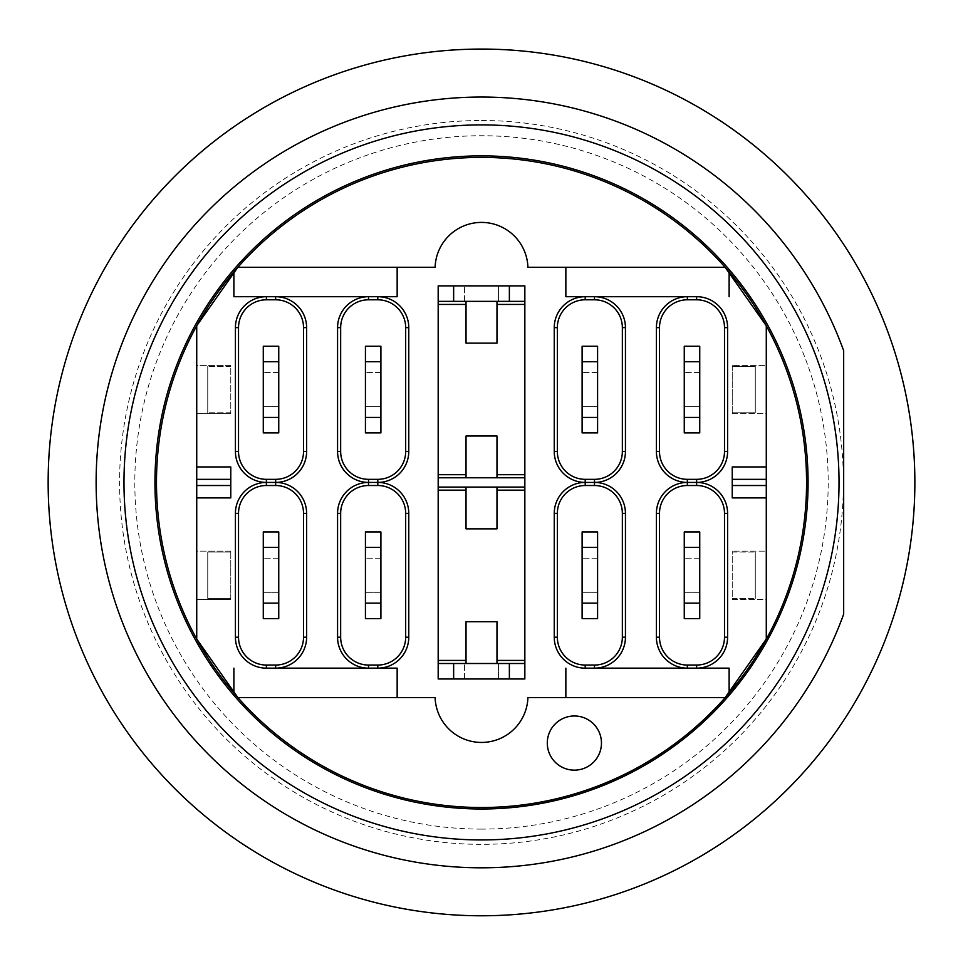 <?xml version="1.0" encoding="UTF-8"?>
<svg xmlns="http://www.w3.org/2000/svg" width="963" height="963" viewBox="0 0 963 963"><rect width="100%" height="100%" fill="white"/><g stroke="black" fill="none" stroke-linecap="round" stroke-linejoin="round"><path stroke-width="0.72" stroke-dasharray="4.82 3.61" d="M466.032 343.129L466.032 301.347L438.177 301.347L438.177 285.867L524.847 285.867L524.847 301.347L496.98 301.347L496.98 343.129M466.032 301.347L496.98 301.347M498.533 301.347L464.479 301.347L498.533 301.347L498.533 285.867L464.479 285.867L498.533 285.867L498.533 301.347M464.479 301.347L464.479 285.867L464.479 301.347M278.752 618.619L263.284 618.619L263.284 531.949L278.752 531.949L278.752 618.619M278.752 592.317L278.752 558.263L278.752 592.317L263.284 592.317L263.284 558.263L263.284 592.317L278.752 592.317M278.752 558.263L263.284 558.263L278.752 558.263M278.752 432.893L263.284 432.893L263.284 346.223L278.752 346.223L278.752 432.893M278.752 406.591L278.752 372.537L278.752 406.591L263.284 406.591L263.284 372.537L263.284 406.591L278.752 406.591M278.752 372.537L263.284 372.537L278.752 372.537M699.74 618.619L684.26 618.619L684.26 531.949L699.74 531.949L699.74 618.619M699.74 592.317L699.74 558.263L699.74 592.317L684.26 592.317L684.26 558.263L684.26 592.317L699.74 592.317M699.74 558.263L684.26 558.263L699.74 558.263M380.903 531.949L380.903 618.619L365.434 618.619L365.434 531.949L380.903 531.949M380.903 592.317L380.903 558.263L380.903 592.317L365.434 592.317L365.434 558.263L365.434 592.317L380.903 592.317M380.903 558.263L365.434 558.263L380.903 558.263M380.903 346.223L380.903 432.893L365.434 432.893L365.434 346.223L380.903 346.223M380.903 406.591L380.903 372.537L380.903 406.591L365.434 406.591L365.434 372.537L365.434 406.591L380.903 406.591M380.903 372.537L365.434 372.537L380.903 372.537M597.59 531.949L597.59 618.619L582.109 618.619L582.109 531.949L597.59 531.949M597.59 592.317L597.59 558.263L597.59 592.317L582.109 592.317L582.109 558.263L582.109 592.317L597.59 592.317M597.59 558.263L582.109 558.263L597.59 558.263M699.74 432.893L684.26 432.893L684.26 346.223L699.74 346.223L699.74 432.893M699.74 406.591L699.74 372.537L699.74 406.591L684.26 406.591L684.26 372.537L684.26 406.591L699.74 406.591M699.74 372.537L684.26 372.537L699.74 372.537M554.255 513.375A30.948 30.948 0 0 1 585.203 482.427A30.948 30.948 0 0 1 554.255 451.466L554.255 327.649A30.948 30.948 0 0 1 585.203 296.7L696.634 296.7A30.948 30.948 0 0 1 727.595 327.649L727.595 451.466A30.948 30.948 0 0 1 696.634 482.427A30.948 30.948 0 0 1 727.595 513.375L727.595 637.193A30.948 30.948 0 0 1 696.634 668.153L585.203 668.153A30.948 30.948 0 0 1 554.255 637.193M732.241 413.705L732.241 412.778L755.269 412.778L755.269 366.349L732.241 366.349L732.241 365.422L732.241 413.705L766.283 413.705L766.283 365.422L732.241 365.422L766.283 365.422L766.283 413.705L732.241 413.705M732.241 366.349L732.241 412.778L755.269 412.778L755.269 366.349L732.241 366.349M230.783 365.422L230.783 366.349L207.755 366.349L230.783 366.349L230.783 413.705L230.783 365.422L196.729 365.422L196.729 413.705L196.729 365.422L230.783 365.422M597.59 432.893L597.59 346.223L582.109 346.223L582.109 432.893L597.59 432.893M496.98 435.998L496.98 477.78M466.032 477.78L466.032 435.998M687.353 668.153A30.948 30.948 0 0 1 656.405 637.193L656.405 513.375A30.948 30.948 0 0 1 687.353 482.427A30.948 30.948 0 0 1 656.405 451.466L656.405 327.649A30.948 30.948 0 0 1 687.353 296.7M275.659 296.7A30.948 30.948 0 0 1 306.619 327.649L306.619 451.466A30.948 30.948 0 0 1 275.659 482.427A30.948 30.948 0 0 1 306.619 513.375L306.619 637.193A30.948 30.948 0 0 1 275.659 668.153M235.417 327.649A30.948 30.948 0 0 1 266.378 296.7L377.809 296.7A30.948 30.948 0 0 1 408.769 327.649L408.769 451.466A30.948 30.948 0 0 1 377.809 482.427A30.948 30.948 0 0 1 408.769 513.375L408.769 637.193A30.948 30.948 0 0 1 377.809 668.153L266.378 668.153A30.948 30.948 0 0 1 235.417 637.193L235.417 513.375A30.948 30.948 0 0 1 266.378 482.427A30.948 30.948 0 0 1 235.417 451.466M368.528 668.153A30.948 30.948 0 0 1 337.568 637.193L337.568 513.375A30.948 30.948 0 0 1 368.528 482.427A30.948 30.948 0 0 1 337.568 451.466L337.568 327.649A30.948 30.948 0 0 1 368.528 296.7M524.847 482.427L524.847 477.78L438.177 477.78L438.177 487.073L524.847 487.073L524.847 482.427M594.496 296.7A30.948 30.948 0 0 1 625.444 327.649L625.444 451.466A30.948 30.948 0 0 1 594.496 482.427A30.948 30.948 0 0 1 625.444 513.375M230.783 412.778L207.755 412.778L230.783 412.778M207.755 366.349L207.755 412.778L207.755 366.349M438.177 477.78L438.177 301.347M524.847 301.347L524.847 477.78M732.241 466.947L732.241 497.907M230.783 497.907L230.783 466.947M233.877 272.986L233.877 296.7M230.783 413.705L196.729 413.705L230.783 413.705M230.783 551.137L230.783 552.076L207.755 552.076L207.755 598.505L230.783 598.505L230.783 599.431L230.783 551.137L196.729 551.137L196.729 599.431L196.729 551.137L230.783 551.137M230.783 598.505L230.783 552.076L207.755 552.076L207.755 598.505L230.783 598.505M732.241 599.431L732.241 598.505L755.269 598.505L732.241 598.505L732.241 551.137L732.241 599.431L766.283 599.431L766.283 551.137L732.241 551.137L766.283 551.137L766.283 599.431L732.241 599.431M438.177 487.073L438.177 663.507L466.032 663.507L466.032 621.713M466.032 528.856L466.032 487.073M496.98 487.073L496.98 528.856M496.98 621.713L496.98 663.507L524.847 663.507L524.847 487.073M496.98 663.507L466.032 663.507M732.241 552.076L755.269 552.076L732.241 552.076M755.269 598.505L755.269 552.076L755.269 598.505M625.444 637.193A30.948 30.948 0 0 1 594.496 668.153M438.177 663.507L438.177 678.987L524.847 678.987L524.847 663.507M729.135 668.153L729.135 691.867M230.783 599.431L196.729 599.431L230.783 599.431M498.533 678.987L464.479 678.987L498.533 678.987L498.533 663.507L464.479 663.507L498.533 663.507L498.533 678.987M464.479 678.987L464.479 663.507L464.479 678.987M574.369 715.978A27.084 27.084 0 0 0 550.92 756.605A27.084 27.084 0 0 0 597.83 756.605A27.084 27.084 0 0 0 574.369 715.978M233.877 668.153L233.877 691.867M397.153 668.153L397.153 697.561M397.153 267.293L397.153 296.7M565.859 267.293L565.859 296.7M729.135 272.986L729.135 296.7M565.859 668.153L565.859 697.561M237.873 267.293L435.107 267.293A46.429 46.429 0 0 1 481.512 222.405A46.429 46.429 0 0 1 527.917 267.293L725.139 267.293L766.283 325.771L766.283 639.071L725.139 697.561L527.917 697.561A46.429 46.429 0 0 1 481.512 742.437A46.429 46.429 0 0 1 435.107 697.561L237.873 697.561L196.729 639.071L196.729 325.771L237.873 267.293A325.013 325.013 0 0 1 766.283 639.071A325.013 325.013 0 0 1 196.729 639.071A325.013 325.013 0 0 1 237.873 267.293M839.026 482.427A357.526 357.526 0 0 0 481.512 124.901A357.526 357.526 0 0 0 123.986 482.427A357.526 357.526 0 0 0 481.512 839.941A357.526 357.526 0 0 0 839.026 482.427A357.526 357.526 0 0 1 481.512 839.941A357.526 357.526 0 0 1 123.986 482.427A357.526 357.526 0 0 1 481.512 124.901A357.526 357.526 0 0 1 839.026 482.427M843.672 350.688L843.672 614.165A385.381 385.381 0 0 1 251.391 791.562A385.381 385.381 0 0 1 251.391 173.292A385.381 385.381 0 0 1 843.672 350.688M481.512 124.901A357.526 357.526 0 0 0 171.883 661.184A357.526 357.526 0 0 0 791.129 661.184A357.526 357.526 0 0 0 481.512 124.901M481.512 829.107A346.692 346.692 0 0 1 134.82 482.427A346.692 346.692 0 0 1 481.512 135.735A346.692 346.692 0 0 1 828.192 482.427A346.692 346.692 0 0 1 481.512 829.107M48.15 482.427A433.362 433.362 0 0 0 481.512 915.777A433.362 433.362 0 0 0 914.862 482.427A433.362 433.362 0 0 0 481.512 49.065A433.362 433.362 0 0 0 48.15 482.427M597.59 406.591L597.59 372.537L597.59 406.591L582.109 406.591L582.109 372.537L582.109 406.591L597.59 406.591M597.59 372.537L582.109 372.537L597.59 372.537M481.512 120.507A361.919 361.919 0 0 1 843.432 482.427A361.919 361.919 0 0 1 481.512 844.346A361.919 361.919 0 0 1 119.581 482.427A361.919 361.919 0 0 1 481.512 120.507"/><path stroke-width="1.44" d="M438.177 285.867L438.177 301.347L453.645 301.347L453.645 285.867L438.177 285.867M509.367 301.347L524.847 301.347L524.847 285.867L509.367 285.867L509.367 301.347L453.645 301.347M453.645 285.867L509.367 285.867M263.284 603.151L263.284 618.619L278.752 618.619L278.752 603.151L263.284 603.151L263.284 547.429L278.752 547.429L278.752 531.949L263.284 531.949L263.284 547.429M278.752 547.429L278.752 603.151M263.284 417.424L263.284 432.893L278.752 432.893L278.752 417.424L263.284 417.424L263.284 361.703L278.752 361.703L278.752 346.223L263.284 346.223L263.284 361.703M278.752 361.703L278.752 417.424M684.26 603.151L684.26 618.619L699.74 618.619L699.74 603.151L684.26 603.151L684.26 547.429L699.74 547.429L699.74 531.949L684.26 531.949L684.26 547.429M699.74 547.429L699.74 603.151M380.903 547.429L380.903 531.949L365.434 531.949L365.434 547.429L380.903 547.429L380.903 603.151L365.434 603.151L365.434 547.429M365.434 603.151L365.434 618.619L380.903 618.619L380.903 603.151M380.903 361.703L380.903 346.223L365.434 346.223L365.434 361.703L380.903 361.703L380.903 417.424L365.434 417.424L365.434 361.703M365.434 417.424L365.434 432.893L380.903 432.893L380.903 417.424M597.59 547.429L597.59 531.949L582.109 531.949L582.109 547.429L597.59 547.429L597.59 603.151L582.109 603.151L582.109 547.429M582.109 603.151L582.109 618.619L597.59 618.619L597.59 603.151M684.26 417.424L684.26 432.893L699.74 432.893L699.74 417.424L684.26 417.424L684.26 361.703L699.74 361.703L699.74 346.223L684.26 346.223L684.26 361.703M699.74 361.703L699.74 417.424M565.859 296.7L585.203 296.7A30.948 30.948 0 0 0 554.255 327.649L554.255 451.466A30.948 30.948 0 0 0 585.203 482.427A30.948 30.948 0 0 0 554.255 513.375L554.255 637.193A30.948 30.948 0 0 0 585.203 668.153L696.634 668.153A30.948 30.948 0 0 0 727.595 637.193L727.595 513.375A30.948 30.948 0 0 0 696.634 482.427A30.948 30.948 0 0 0 727.595 451.466L727.595 327.649A30.948 30.948 0 0 0 696.634 296.7L565.859 296.7L565.859 267.293L725.139 267.293L729.135 272.986L729.135 296.7M729.135 272.986L766.283 325.771L766.283 466.947L732.241 466.947L732.241 497.907L766.283 497.907L766.283 639.071L725.139 697.561L565.859 697.561L565.859 668.153M496.98 301.347L496.98 304.44L524.847 304.44L524.847 301.347M496.98 304.44L496.98 343.129L466.032 343.129L466.032 301.347M524.847 477.78L524.847 474.687L496.98 474.687L496.98 477.78L524.847 477.78L524.847 487.073L496.98 487.073L496.98 528.856L466.032 528.856L466.032 487.073L438.177 487.073L438.177 490.167L466.032 490.167M466.032 474.687L438.177 474.687L438.177 477.78L466.032 477.78L466.032 435.998L496.98 435.998L496.98 474.687M438.177 474.687L438.177 304.44L466.032 304.44M524.847 304.44L524.847 474.687M438.177 301.347L438.177 304.44M687.353 299.794L687.353 296.7A30.948 30.948 0 0 0 656.405 327.649L656.405 451.466A30.948 30.948 0 0 0 687.353 482.427A30.948 30.948 0 0 0 656.405 513.375L656.405 637.193A30.948 30.948 0 0 0 687.353 668.153L687.353 665.048A27.855 27.855 0 0 1 659.499 637.193L659.499 513.375A27.855 27.855 0 0 1 687.353 485.521L696.634 485.521L696.634 482.427L687.353 482.427L687.353 479.333A27.855 27.855 0 0 1 659.499 451.466L659.499 327.649A27.855 27.855 0 0 1 687.353 299.794L696.634 299.794L696.634 296.7M594.496 479.333L594.496 485.521A27.855 27.855 0 0 1 622.351 513.375L622.351 637.193A27.855 27.855 0 0 1 594.496 665.048L594.496 668.153A30.948 30.948 0 0 0 625.444 637.193L625.444 513.375A30.948 30.948 0 0 0 594.496 482.427A30.948 30.948 0 0 0 625.444 451.466L625.444 327.649A30.948 30.948 0 0 0 594.496 296.7L594.496 299.794A27.855 27.855 0 0 1 622.351 327.649L622.351 451.466A27.855 27.855 0 0 1 594.496 479.333L585.203 479.333A27.855 27.855 0 0 1 557.348 451.466L557.348 327.649A27.855 27.855 0 0 1 585.203 299.794L594.496 299.794M594.496 482.427L585.203 482.427L585.203 479.333M306.619 637.193L303.526 637.193A27.855 27.855 0 0 1 275.659 665.048L275.659 668.153A30.948 30.948 0 0 0 306.619 637.193L306.619 513.375A30.948 30.948 0 0 0 275.659 482.427L266.378 482.427A30.948 30.948 0 0 0 235.417 513.375L235.417 637.193A30.948 30.948 0 0 0 266.378 668.153L397.153 668.153L397.153 697.561L237.873 697.561L233.877 691.867L233.877 668.153M306.619 451.466L303.526 451.466A27.855 27.855 0 0 1 275.659 479.333L275.659 482.427A30.948 30.948 0 0 0 306.619 451.466L306.619 327.649A30.948 30.948 0 0 0 275.659 296.7L266.378 296.7A30.948 30.948 0 0 0 235.417 327.649L235.417 451.466A30.948 30.948 0 0 0 266.378 482.427L266.378 479.333A27.855 27.855 0 0 1 238.523 451.466L235.417 451.466L235.417 327.649L238.523 327.649A27.855 27.855 0 0 1 266.378 299.794L266.378 296.7L233.877 296.7L233.877 272.986L237.873 267.293L397.153 267.293L397.153 296.7L368.528 296.7A30.948 30.948 0 0 0 337.568 327.649L337.568 451.466A30.948 30.948 0 0 0 368.528 482.427A30.948 30.948 0 0 0 337.568 513.375L337.568 637.193A30.948 30.948 0 0 0 368.528 668.153L368.528 665.048A27.855 27.855 0 0 1 340.661 637.193L337.568 637.193M397.153 668.153L377.809 668.153A30.948 30.948 0 0 0 408.769 637.193L408.769 513.375A30.948 30.948 0 0 0 377.809 482.427L368.528 482.427L368.528 479.333A27.855 27.855 0 0 1 340.661 451.466L337.568 451.466M408.769 451.466L405.676 451.466A27.855 27.855 0 0 1 377.809 479.333L377.809 482.427A30.948 30.948 0 0 0 408.769 451.466L408.769 327.649A30.948 30.948 0 0 0 377.809 296.7L397.153 296.7M496.98 477.78L466.032 477.78M438.177 487.073L438.177 477.78M340.661 451.466L340.661 327.649A27.855 27.855 0 0 1 368.528 299.794L368.528 296.7L275.659 296.7L275.659 299.794A27.855 27.855 0 0 1 303.526 327.649L303.526 451.466M266.378 296.7L233.877 296.7M233.877 691.867L196.729 639.071L196.729 497.907L230.783 497.907L230.783 466.947L196.729 466.947L196.729 325.771L233.877 272.986M732.241 479.333L766.283 479.333L766.283 497.907M766.283 466.947L766.283 479.333M732.241 485.521L766.283 485.521M196.729 497.907L196.729 466.947M196.729 479.333L230.783 479.333M696.634 485.521A27.855 27.855 0 0 1 724.501 513.375L724.501 637.193A27.855 27.855 0 0 1 696.634 665.048L696.634 668.153L729.135 668.153L729.135 691.867M696.634 668.153L729.135 668.153M466.032 663.507L466.032 660.413L438.177 660.413L438.177 678.987L453.645 678.987L453.645 663.507L438.177 663.507M466.032 660.413L466.032 621.713L496.98 621.713L496.98 663.507M496.98 490.167L524.847 490.167L524.847 660.413L496.98 660.413M438.177 660.413L438.177 490.167M524.847 490.167L524.847 487.073M453.645 663.507L509.367 663.507L509.367 678.987L524.847 678.987L524.847 660.413M594.496 665.048L585.203 665.048A27.855 27.855 0 0 1 557.348 637.193L554.255 637.193L554.255 513.375L557.348 513.375A27.855 27.855 0 0 1 585.203 485.521L594.496 485.521M466.032 487.073L496.98 487.073M622.351 513.375L625.444 513.375L625.444 637.193L622.351 637.193M196.729 485.521L230.783 485.521M509.367 678.987L453.645 678.987M524.847 663.507L509.367 663.507M574.369 715.978A27.084 27.084 0 0 1 597.83 756.605A27.084 27.084 0 0 1 550.92 756.605A27.084 27.084 0 0 1 574.369 715.978M397.153 267.293L435.107 267.293A46.429 46.429 0 0 1 481.512 222.405A46.429 46.429 0 0 1 527.917 267.293L565.859 267.293M565.859 697.561L527.917 697.561A46.429 46.429 0 0 1 481.512 742.437A46.429 46.429 0 0 1 435.107 697.561L397.153 697.561M196.729 325.771A325.013 325.013 0 0 1 766.283 325.771A325.013 325.013 0 0 1 237.873 697.561A325.013 325.013 0 0 1 196.729 325.771M481.512 839.941A357.526 357.526 0 0 0 839.026 482.427A357.526 357.526 0 0 0 481.512 124.901A357.526 357.526 0 0 0 123.986 482.427A357.526 357.526 0 0 0 481.512 839.941M843.672 350.688A385.381 385.381 0 0 0 251.391 173.292A385.381 385.381 0 0 0 251.391 791.562A385.381 385.381 0 0 0 843.672 614.165L843.672 350.688M843.672 244.433A433.362 433.362 0 0 1 605.715 897.6A433.362 433.362 0 0 1 48.15 482.427A433.362 433.362 0 0 1 843.672 244.433M597.59 361.703L597.59 346.223L582.109 346.223L582.109 361.703L597.59 361.703L597.59 417.424L582.109 417.424L582.109 361.703M582.109 417.424L582.109 432.893L597.59 432.893L597.59 417.424M696.634 299.794A27.855 27.855 0 0 1 724.501 327.649L727.595 327.649M656.405 327.649L659.499 327.649M724.501 327.649L724.501 451.466L727.595 451.466M656.405 451.466L659.499 451.466M724.501 451.466A27.855 27.855 0 0 1 696.634 479.333L696.634 482.427M696.634 479.333L687.353 479.333M585.203 296.7L585.203 299.794M622.351 327.649L625.444 327.649M554.255 327.649L557.348 327.649M622.351 451.466L625.444 451.466M554.255 451.466L557.348 451.466M275.659 479.333L266.378 479.333M306.619 327.649L303.526 327.649M238.523 451.466L238.523 327.649M266.378 299.794L275.659 299.794M377.809 479.333L368.528 479.333M340.661 327.649L337.568 327.649M408.769 327.649L405.676 327.649L405.676 451.466M368.528 299.794L377.809 299.794L377.809 296.7M377.809 299.794A27.855 27.855 0 0 1 405.676 327.649M275.659 665.048L266.378 665.048L266.378 668.153M266.378 665.048A27.855 27.855 0 0 1 238.523 637.193L235.417 637.193M238.523 637.193L238.523 513.375L235.417 513.375M306.619 513.375L303.526 513.375L303.526 637.193M238.523 513.375A27.855 27.855 0 0 1 266.378 485.521L266.378 482.427M275.659 482.427L275.659 485.521A27.855 27.855 0 0 1 303.526 513.375M266.378 485.521L275.659 485.521M377.809 668.153L377.809 665.048L368.528 665.048M408.769 637.193L405.676 637.193A27.855 27.855 0 0 1 377.809 665.048M340.661 637.193L340.661 513.375L337.568 513.375M408.769 513.375L405.676 513.375L405.676 637.193M340.661 513.375A27.855 27.855 0 0 1 368.528 485.521L368.528 482.427M377.809 482.427L377.809 485.521A27.855 27.855 0 0 1 405.676 513.375M368.528 485.521L377.809 485.521M687.353 482.427L687.353 485.521M656.405 513.375L659.499 513.375M724.501 513.375L727.595 513.375M656.405 637.193L659.499 637.193M724.501 637.193L727.595 637.193M696.634 665.048L687.353 665.048M585.203 482.427L585.203 485.521M557.348 637.193L557.348 513.375M585.203 665.048L585.203 668.153M154.947 482.427A326.565 326.565 0 0 1 481.512 155.862A326.565 326.565 0 0 1 808.077 482.427A326.565 326.565 0 0 1 481.512 808.992A326.565 326.565 0 0 1 154.947 482.427"/></g></svg>
